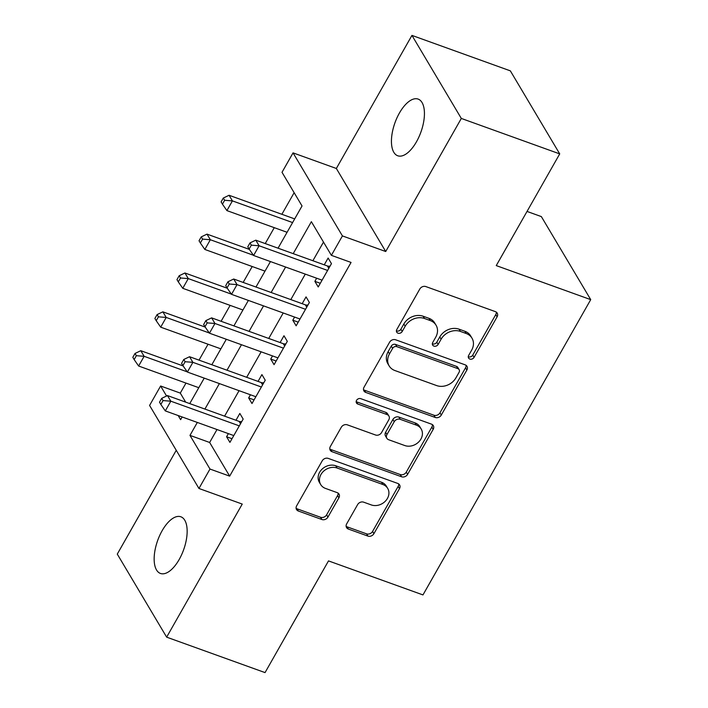 <?xml version="1.0" encoding="UTF-8"?>
<svg xmlns="http://www.w3.org/2000/svg" width="708" height="708" viewBox="0 0 708 708"><rect width="100%" height="100%" fill="white"/><g stroke="black" fill="none" stroke-linecap="round" stroke-linejoin="round"><path stroke-width="1.06" d="M469.846 359.062A3.23 2.69 149.3 0 0 474.068 357.363L497.096 316.848A4.62 3.841 149.3 0 0 497.202 313.095A4.62 3.841 149.3 0 0 495.396 311.635L425.853 286.581A4.62 3.841 149.3 0 0 419.817 289.006L396.799 329.53A3.23 2.69 149.3 0 0 396.728 332.158A3.23 2.69 149.3 0 0 397.993 333.176A3.23 2.69 149.3 0 0 402.215 331.477L405.188 326.229A14.779 12.302 149.3 0 1 424.481 318.485L430.278 320.574A14.779 12.302 149.3 0 1 436.057 325.22A14.779 12.302 149.3 0 1 435.712 337.229L432.73 342.477A3.23 2.69 149.3 0 0 432.659 345.097A3.23 2.69 149.3 0 0 433.924 346.115A3.23 2.69 149.3 0 0 438.137 344.424L441.119 339.176A14.779 12.302 149.3 0 1 460.412 331.424L466.209 333.512A14.779 12.302 149.3 0 1 471.988 338.167A14.779 12.302 149.3 0 1 471.643 350.177L468.661 355.416A3.23 2.69 149.3 0 0 468.59 358.044A3.23 2.69 149.3 0 0 469.846 359.062M468.271 356.717A3.23 2.69 149.3 0 0 468.519 356.814A3.23 2.69 149.3 0 0 472.74 355.124L495.759 314.6A4.62 3.841 149.3 0 0 496.299 312.113M396.409 330.822A3.23 2.69 149.3 0 0 396.657 330.928A3.23 2.69 149.3 0 0 400.878 329.229L403.852 323.99L405.188 326.229M432.34 343.769A3.23 2.69 149.3 0 0 432.588 343.876A3.23 2.69 149.3 0 0 436.809 342.176L439.783 336.937L441.119 339.176M179.195 559.479A30.117 13.788 -70.2 0 0 180.867 516.787A30.117 13.788 -70.2 0 0 162.114 530.752A30.117 13.788 -70.2 0 0 160.451 573.453A30.117 13.788 -70.2 0 0 179.195 559.479M416.472 141.795A30.117 13.788 -70.2 0 0 418.145 99.093A30.117 13.788 -70.2 0 0 399.401 113.068A30.117 13.788 -70.2 0 0 397.728 155.769A30.117 13.788 -70.2 0 0 416.472 141.795M346.681 523.849A4.62 3.841 149.3 0 0 346.575 527.602A4.62 3.841 149.3 0 0 348.38 529.053L367.894 536.08A4.62 3.841 149.3 0 0 373.921 533.664L399.489 488.662A4.62 3.841 149.3 0 0 399.595 484.909A4.62 3.841 149.3 0 0 397.79 483.449L328.246 458.395A4.62 3.841 149.3 0 0 322.22 460.82L296.652 505.822A4.62 3.841 149.3 0 0 296.546 509.574A4.62 3.841 149.3 0 0 298.351 511.026L321.919 519.522A4.62 3.841 149.3 0 0 327.946 517.097L338.884 497.839A4.62 3.841 149.3 0 0 338.999 494.087A4.62 3.841 149.3 0 0 337.194 492.635L325.503 488.423A12.355 10.284 149.3 0 1 320.68 484.538A12.355 10.284 149.3 0 1 323.14 471.643A12.355 10.284 149.3 0 1 337.096 468.015L382.878 484.511A12.355 10.284 149.3 0 1 387.701 488.396A12.355 10.284 149.3 0 1 385.24 501.291A12.355 10.284 149.3 0 1 371.284 504.919L363.655 502.167A4.62 3.841 149.3 0 0 357.629 504.592L346.681 523.849M217.002 429.535L209.648 442.473L229.666 476.139L209.984 469.041L198.948 488.476L149.583 405.436L160.619 386.002L166.566 396.02M559.718 153.893L461.315 118.44L411.95 35.4L510.344 70.853L559.718 153.893L496.255 265.597L590.72 299.634L422.968 594.924L328.503 560.895L265.049 672.6L166.645 637.147L242.242 504.069L198.948 488.476M411.95 35.4L336.344 168.477L385.718 251.517L461.315 118.44M385.718 251.517L342.415 235.914L331.379 255.349L311.37 221.684L293.209 253.65M229.666 476.139L351.062 262.438L331.379 255.349M435.27 417.472A4.62 3.841 149.3 0 0 441.305 415.047L466.864 370.045A4.62 3.841 149.3 0 0 466.97 366.293A4.62 3.841 149.3 0 0 465.174 364.841L395.63 339.787A4.62 3.841 149.3 0 0 389.595 342.212L364.036 387.214A4.62 3.841 149.3 0 0 363.93 390.966A4.62 3.841 149.3 0 0 365.726 392.418L435.27 417.472L433.942 415.224A4.62 3.841 149.3 0 0 439.969 412.808L465.537 367.806A4.62 3.841 149.3 0 0 466.068 365.31M433.181 429.349L407.613 474.36A4.62 3.841 149.3 0 1 401.586 476.776L332.043 451.722A4.62 3.841 149.3 0 1 330.238 450.27A4.62 3.841 149.3 0 1 330.344 446.518L341.283 427.26A4.62 3.841 149.3 0 1 347.309 424.835L375.514 434.995A4.62 3.841 149.3 0 0 381.55 432.579L388.807 419.8A4.62 3.841 149.3 0 0 388.913 416.047A4.62 3.841 149.3 0 0 387.108 414.596L357.744 404.011A3.23 2.69 149.3 0 1 356.487 402.994A3.23 2.69 149.3 0 1 357.124 399.622A3.23 2.69 149.3 0 1 360.779 398.675L431.482 424.145A4.62 3.841 149.3 0 1 433.287 425.596A4.62 3.841 149.3 0 1 433.181 429.349L431.845 427.11L406.277 472.112L407.613 474.36M176.248 450.297L117.28 554.107L166.645 637.147M316.662 278.209L314.874 281.35L318.211 286.961L331.459 263.65L328.123 258.039L324.255 264.836M294.59 317.069L292.802 320.202L296.139 325.813L309.387 302.502L306.051 296.891L302.183 303.688M272.518 355.92L270.73 359.062L274.067 364.673L287.315 341.362L283.979 335.751L280.111 342.548M250.446 394.772L248.658 397.914L251.995 403.525L265.243 380.214L261.907 374.603L258.039 381.4M323.494 242.074L312.892 260.739M305.29 274.111L290.811 299.599M283.218 312.971L268.739 338.451M261.146 351.823L246.667 377.302M239.074 390.674L224.595 416.162M228.374 433.632L226.587 436.765L229.923 442.376L243.171 419.065L239.835 413.454L235.968 420.26M294.139 192.7L281.873 214.294M274.27 227.666L265.234 243.57M252.198 266.518L243.163 282.43M230.127 305.378L221.091 321.282M208.055 344.23L199.019 360.133M185.983 383.081L180.292 393.099L185.673 402.135M590.72 299.634L541.355 216.595L527.026 211.435M180.292 393.099L160.619 386.002M278.049 248.189L302.033 205.966L282.014 172.309L293.05 152.875L342.415 235.914M336.344 168.477L293.05 152.875M197.32 422.446L189.974 435.385L209.984 469.041M285.607 267.022L271.137 292.501M263.535 305.883L249.066 331.362M241.463 344.734L226.994 370.213M219.392 383.586L204.922 409.065M178.177 415.543L180.629 419.667L182.16 416.977M189.753 403.604L204.231 378.125M211.825 364.753L226.303 339.274M233.897 325.901L248.375 300.413M255.977 287.041L270.447 261.562M209.648 442.473L189.974 435.385M314.874 281.35L320.29 283.297M292.802 320.202L298.218 322.158M270.73 359.062L276.147 361.009M248.658 397.914L254.075 399.87M226.587 436.765L232.003 438.721M471.988 338.167L470.652 335.919A14.779 12.302 149.3 0 0 464.882 331.273L466.209 333.512M439.783 336.937A14.779 12.302 149.3 0 1 459.085 329.185L464.882 331.273M436.057 325.22L434.721 322.981A14.779 12.302 149.3 0 0 428.951 318.326L430.278 320.574M403.852 323.99A14.779 12.302 149.3 0 1 423.154 316.237L428.951 318.326M363.496 389.701A4.62 3.841 149.3 0 0 364.399 390.17L433.942 415.224M459.076 372.293A3.23 2.69 149.3 0 0 459.147 369.664A3.23 2.69 149.3 0 0 457.89 368.647L396.843 346.654A3.23 2.69 149.3 0 0 392.621 348.354L389.48 353.885A14.779 12.302 149.3 0 0 389.143 365.894A14.779 12.302 149.3 0 0 394.914 370.541L436.641 385.577A14.779 12.302 149.3 0 0 455.934 377.824L459.076 372.293M459.147 369.664L457.819 367.425A3.23 2.69 149.3 0 0 456.554 366.408L457.89 368.647M389.143 365.894L387.807 363.647A14.779 12.302 149.3 0 1 388.152 351.637L391.285 346.106A3.23 2.69 149.3 0 1 395.506 344.415L456.554 366.408M329.804 449.005A4.62 3.841 149.3 0 0 330.707 449.483L400.25 474.537A4.62 3.841 149.3 0 0 406.277 472.112M388.913 416.047L387.577 413.799A4.62 3.841 149.3 0 0 385.772 412.348L356.407 401.772L357.744 404.011M404.781 445.544A12.355 10.284 149.3 0 0 418.738 441.916A12.355 10.284 149.3 0 0 421.198 429.021A12.355 10.284 149.3 0 0 416.375 425.136L400.241 419.322A4.62 3.841 149.3 0 0 394.214 421.747L386.957 434.526A4.62 3.841 149.3 0 0 386.851 438.279A4.62 3.841 149.3 0 0 388.657 439.73L404.781 445.544M421.198 429.021L419.862 426.782A12.355 10.284 149.3 0 0 415.038 422.888L416.375 425.136M386.851 438.279L385.515 436.031A4.62 3.841 149.3 0 1 385.621 432.278L392.878 419.499A4.62 3.841 149.3 0 1 398.914 417.083L415.038 422.888M431.845 427.11A4.62 3.841 149.3 0 0 432.384 424.623M387.701 488.396L386.364 486.157A12.355 10.284 149.3 0 0 381.541 482.263L382.878 484.511M320.68 484.538L319.343 482.29A12.355 10.284 149.3 0 1 321.804 469.404A12.355 10.284 149.3 0 1 335.76 465.775L381.541 482.263M296.112 508.309A4.62 3.841 149.3 0 0 297.015 508.786L320.582 517.274A4.62 3.841 149.3 0 0 326.609 514.849L337.557 495.591A4.62 3.841 149.3 0 0 338.088 493.104M346.15 526.336A4.62 3.841 149.3 0 0 347.044 526.814L366.558 533.841A4.62 3.841 149.3 0 0 372.585 531.416L398.153 486.414A4.62 3.841 149.3 0 0 398.692 483.927M294.678 218.905L229.082 195.275L232.419 200.886L226.905 210.603L287.085 232.286M292.599 222.569L232.419 200.886L224.648 200.276L223.312 198.028L221.108 201.913L222.445 204.161L224.648 200.276M226.905 210.603L222.445 204.161M223.312 198.028L229.082 195.275M328.804 268.323L327.406 265.969L255.774 240.162L259.11 245.773L327.592 270.447M251.331 245.163L250.004 242.915L247.791 246.8L249.127 249.048L251.331 245.163L259.11 245.773L253.588 255.491L322.078 280.164M327.406 265.969A4.708 3.912 149.3 0 0 329.034 266.217L330.017 266.19M255.774 240.162L250.004 242.915M249.127 249.048L253.588 255.491M249.366 249.393L207.01 234.127L210.347 239.738L204.833 249.455L265.013 271.137M253.437 255.261L210.347 239.738L202.577 239.127L201.24 236.888L199.037 240.773L200.373 243.012L202.577 239.127M204.833 249.455L200.373 243.012M201.24 236.888L207.01 234.127M227.295 288.245L184.938 272.987L188.275 278.598L182.761 288.306L242.933 309.989M231.366 294.121L188.275 278.598L180.505 277.987L179.168 275.739L176.965 279.625L178.292 281.873L180.505 277.987M182.761 288.306L178.292 281.873M179.168 275.739L184.938 272.987M205.223 327.096L162.867 311.839L166.203 317.45L160.689 327.167L220.861 348.849M209.294 332.972L166.203 317.45L158.433 316.839L157.096 314.591L154.893 318.476L156.22 320.724L158.433 316.839M160.689 327.167L156.22 320.724M157.096 314.591L162.867 311.839M183.151 365.956L140.795 350.699L144.131 356.31L138.618 366.018L198.789 387.701M187.213 371.833L144.131 356.31L136.361 355.69L135.024 353.451L132.821 357.336L134.148 359.576L136.361 355.69M138.618 366.018L134.148 359.576M135.024 353.451L140.795 350.699M306.732 307.175L305.334 304.829L233.702 279.014L237.038 284.625L305.52 309.299M229.259 284.014L227.932 281.775L225.719 285.66L227.056 287.899L229.259 284.014L237.038 284.625L231.516 294.342L300.006 319.016M305.334 304.829A4.708 3.912 149.3 0 0 306.962 305.077L307.945 305.042M233.702 279.014L227.932 281.775M227.056 287.899L231.516 294.342M284.66 346.026L283.262 343.681L211.63 317.874L214.966 323.485L283.448 348.159M207.187 322.875L205.851 320.627L203.647 324.512L204.984 326.76L207.187 322.875L214.966 323.485L209.444 333.194L277.934 357.867M283.262 343.681A4.708 3.912 149.3 0 0 284.89 343.929L285.864 343.902M211.63 317.874L205.851 320.627M204.984 326.76L209.444 333.194M262.588 384.886L261.19 382.532L189.558 356.726L192.886 362.337L261.376 387.011M185.115 361.726L183.779 359.478L181.575 363.363L182.912 365.611L185.115 361.726L192.886 362.337L187.372 372.054L255.862 396.728M261.19 382.532A4.708 3.912 149.3 0 0 262.818 382.78L263.792 382.754M189.558 356.726L183.779 359.478M182.912 365.611L187.372 372.054M240.516 423.738L239.118 421.393L167.477 395.577L170.814 401.188L239.304 425.871M163.044 400.578L161.707 398.339L159.504 402.224L160.84 404.463L163.044 400.578L170.814 401.188L165.3 410.906L233.79 435.579M239.118 421.393A4.708 3.912 149.3 0 0 240.747 421.641L241.72 421.605M167.477 395.577L161.707 398.339M160.84 404.463L165.3 410.906M472.74 355.124L474.068 357.363M400.878 329.229L402.215 331.477M436.809 342.176L438.137 344.424M459.085 329.185L460.412 331.424M423.154 316.237L424.481 318.485M495.759 314.6L497.096 316.848M364.399 390.17L365.726 392.418M465.537 367.806L466.864 370.045M439.969 412.808L441.305 415.047M395.506 344.415L396.843 346.654M391.285 346.106L392.621 348.354M388.152 351.637L389.48 353.885M400.25 474.537L401.586 476.776M330.707 449.483L332.043 451.722M385.772 412.348L387.108 414.596M398.914 417.083L400.241 419.322M392.878 419.499L394.214 421.747M385.621 432.278L386.957 434.526M335.76 465.775L337.096 468.015M337.557 495.591L338.884 497.839M326.609 514.849L327.946 517.097M320.582 517.274L321.919 519.522M297.015 508.786L298.351 511.026M398.153 486.414L399.489 488.662M372.585 531.416L373.921 533.664M366.558 533.841L367.894 536.08M347.044 526.814L348.38 529.053M329.53 267.049L329.034 266.217M307.458 305.9L306.962 305.077M285.386 344.752L284.89 343.929M263.314 383.612L262.818 382.78M241.233 422.464L240.747 421.641"/></g></svg>
